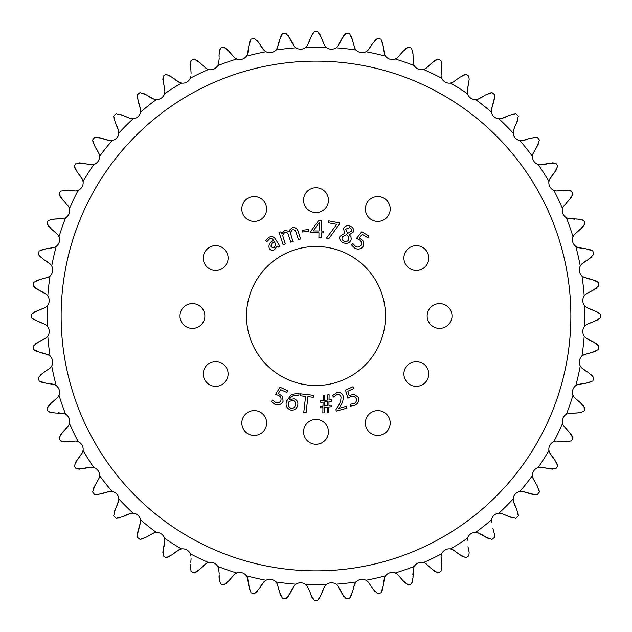 <?xml version="1.0" encoding="UTF-8"?>
<svg xmlns="http://www.w3.org/2000/svg" width="632" height="632" viewBox="0 0 632 632"><rect width="100%" height="100%" fill="white"/><g stroke="black" fill="none" stroke-linecap="round" stroke-linejoin="round"><path stroke-width="0.47" stroke-dasharray="3.16 2.37" d="M180.009 316A12.419 12.419 0 0 0 192.428 328.419A12.419 12.419 0 0 0 204.847 316A12.419 12.419 0 0 0 192.428 303.581A12.419 12.419 0 0 0 180.009 316M241.795 423.013A12.419 12.419 0 0 0 254.214 435.432A12.419 12.419 0 0 0 266.633 423.013A12.419 12.419 0 0 0 254.214 410.595A12.419 12.419 0 0 0 241.795 423.013M365.367 423.013A12.419 12.419 0 0 0 377.786 435.432A12.419 12.419 0 0 0 390.205 423.013A12.419 12.419 0 0 0 377.786 410.595A12.419 12.419 0 0 0 365.367 423.013M427.153 316A12.419 12.419 0 0 0 439.572 328.419A12.419 12.419 0 0 0 451.991 316A12.419 12.419 0 0 0 439.572 303.581A12.419 12.419 0 0 0 427.153 316M365.367 208.987A12.419 12.419 0 0 0 377.786 221.405A12.419 12.419 0 0 0 390.205 208.987A12.419 12.419 0 0 0 377.786 196.568A12.419 12.419 0 0 0 365.367 208.987M241.795 208.987A12.419 12.419 0 0 0 254.214 221.405A12.419 12.419 0 0 0 266.633 208.987A12.419 12.419 0 0 0 254.214 196.568A12.419 12.419 0 0 0 241.795 208.987M303.581 200.154A12.419 12.419 0 0 0 316 212.573A12.419 12.419 0 0 0 328.419 200.154A12.419 12.419 0 0 0 316 187.736A12.419 12.419 0 0 0 303.581 200.154M203.259 258.077A12.419 12.419 0 0 0 215.678 270.496A12.419 12.419 0 0 0 228.097 258.077A12.419 12.419 0 0 0 215.678 245.658A12.419 12.419 0 0 0 203.259 258.077M203.259 373.923A12.419 12.419 0 0 0 215.678 386.342A12.419 12.419 0 0 0 228.097 373.923A12.419 12.419 0 0 0 215.678 361.504A12.419 12.419 0 0 0 203.259 373.923M303.581 431.846A12.419 12.419 0 0 0 316 444.264A12.419 12.419 0 0 0 328.419 431.846A12.419 12.419 0 0 0 316 419.427A12.419 12.419 0 0 0 303.581 431.846M403.903 373.923A12.419 12.419 0 0 0 416.322 386.342A12.419 12.419 0 0 0 428.741 373.923A12.419 12.419 0 0 0 416.322 361.504A12.419 12.419 0 0 0 403.903 373.923M403.903 258.077A12.419 12.419 0 0 0 416.322 270.496A12.419 12.419 0 0 0 428.741 258.077A12.419 12.419 0 0 0 416.322 245.658A12.419 12.419 0 0 0 403.903 258.077M385.504 316A69.504 69.504 0 0 1 316 385.504A69.504 69.504 0 0 1 246.496 316A69.504 69.504 0 0 1 316 246.496A69.504 69.504 0 0 1 385.504 316M570.862 316A254.862 254.862 0 0 0 316 61.138A254.862 254.862 0 0 0 61.138 316A254.862 254.862 0 0 1 316 61.138A254.862 254.862 0 0 1 570.862 316A254.862 254.862 0 0 1 316 570.862A254.862 254.862 0 0 1 61.138 316A254.862 254.862 0 0 1 316 61.138A254.862 254.862 0 0 1 570.862 316A254.862 254.862 0 0 1 316 570.862A254.862 254.862 0 0 1 61.138 316A254.862 254.862 0 0 0 316 570.862A254.862 254.862 0 0 0 570.862 316M118.666 130.698L118.824 133.083A268.956 268.956 0 0 1 133.083 118.824A8.255 8.255 0 0 0 140.549 112.156A268.956 268.956 0 0 1 156.309 99.587A8.255 8.255 0 0 0 164.47 93.797A268.956 268.956 0 0 1 181.542 83.069A8.255 8.255 0 0 0 190.303 78.226A268.956 268.956 0 0 1 208.473 69.481A8.255 8.255 0 0 0 217.716 65.649A268.956 268.956 0 0 1 236.747 58.989A8.255 8.255 0 0 0 246.369 56.216A268.956 268.956 0 0 1 266.025 51.729A8.255 8.255 0 0 0 275.892 50.054A268.956 268.956 0 0 1 295.926 47.795A8.255 8.255 0 0 0 305.92 47.234A268.956 268.956 0 0 1 326.08 47.234A8.255 8.255 0 0 0 336.074 47.795A268.956 268.956 0 0 1 356.108 50.054A8.255 8.255 0 0 0 365.975 51.729A268.956 268.956 0 0 1 385.631 56.216A8.255 8.255 0 0 0 395.253 58.989A268.956 268.956 0 0 1 414.284 65.649A8.255 8.255 0 0 0 423.527 69.481A268.956 268.956 0 0 1 441.697 78.226A8.255 8.255 0 0 0 450.458 83.069A268.956 268.956 0 0 1 467.53 93.797A8.255 8.255 0 0 0 475.691 99.587A268.956 268.956 0 0 1 491.451 112.156A8.255 8.255 0 0 0 498.917 118.824A268.956 268.956 0 0 1 513.176 133.083A8.255 8.255 0 0 0 519.844 140.549A268.956 268.956 0 0 1 532.413 156.309A8.255 8.255 0 0 0 538.203 164.47A268.956 268.956 0 0 1 548.932 181.542A8.255 8.255 0 0 0 553.774 190.303A268.956 268.956 0 0 1 562.519 208.473A8.255 8.255 0 0 0 566.351 217.716A268.956 268.956 0 0 1 573.011 236.747A8.255 8.255 0 0 0 575.784 246.369A268.956 268.956 0 0 1 580.271 266.025A8.255 8.255 0 0 0 581.946 275.892A268.956 268.956 0 0 1 584.205 295.926A8.255 8.255 0 0 0 584.766 305.92A268.956 268.956 0 0 1 584.766 326.08A8.255 8.255 0 0 0 584.205 336.074A268.956 268.956 0 0 1 581.946 356.108A8.255 8.255 0 0 0 580.271 365.975A268.956 268.956 0 0 1 575.784 385.631A8.255 8.255 0 0 0 573.011 395.253A268.956 268.956 0 0 1 566.351 414.284A8.255 8.255 0 0 0 562.519 423.527A268.956 268.956 0 0 1 553.774 441.697A8.255 8.255 0 0 0 548.932 450.458A268.956 268.956 0 0 1 538.203 467.53A8.255 8.255 0 0 0 532.413 475.691A268.956 268.956 0 0 1 519.844 491.451A8.255 8.255 0 0 0 513.176 498.917A268.956 268.956 0 0 1 498.917 513.176A8.255 8.255 0 0 0 491.451 519.844A268.956 268.956 0 0 1 475.691 532.413A8.255 8.255 0 0 0 467.53 538.203A268.956 268.956 0 0 1 450.458 548.932A8.255 8.255 0 0 0 441.697 553.774A268.956 268.956 0 0 1 423.527 562.519A8.255 8.255 0 0 0 414.284 566.351A268.956 268.956 0 0 1 395.253 573.011A8.255 8.255 0 0 0 385.631 575.784A268.956 268.956 0 0 1 365.975 580.271A8.255 8.255 0 0 0 356.108 581.946A268.956 268.956 0 0 1 336.074 584.205A8.255 8.255 0 0 0 326.08 584.766A268.956 268.956 0 0 1 305.92 584.766A8.255 8.255 0 0 0 295.926 584.205A268.956 268.956 0 0 1 275.892 581.946A8.255 8.255 0 0 0 266.025 580.271A268.956 268.956 0 0 1 246.369 575.784A8.255 8.255 0 0 0 236.747 573.011A268.956 268.956 0 0 1 217.716 566.351A8.255 8.255 0 0 0 208.473 562.519A268.956 268.956 0 0 1 190.303 553.774A8.255 8.255 0 0 0 181.542 548.932A268.956 268.956 0 0 1 164.47 538.203A8.255 8.255 0 0 0 156.309 532.413A268.956 268.956 0 0 1 140.549 519.844A8.255 8.255 0 0 0 133.083 513.176A268.956 268.956 0 0 1 118.824 498.917A8.255 8.255 0 0 0 112.156 491.451A268.956 268.956 0 0 1 99.587 475.691A8.255 8.255 0 0 0 93.797 467.53A268.956 268.956 0 0 1 83.069 450.458A8.255 8.255 0 0 0 78.226 441.697A268.956 268.956 0 0 1 69.481 423.527A8.255 8.255 0 0 0 65.649 414.284A268.956 268.956 0 0 1 58.989 395.253A8.255 8.255 0 0 0 56.216 385.631A268.956 268.956 0 0 1 51.729 365.975A8.255 8.255 0 0 0 50.054 356.108A268.956 268.956 0 0 1 47.795 336.074A8.255 8.255 0 0 0 47.234 326.08A268.956 268.956 0 0 1 47.234 305.92A8.255 8.255 0 0 0 47.795 295.926A268.956 268.956 0 0 1 50.054 275.892A8.255 8.255 0 0 0 51.729 266.025A268.956 268.956 0 0 1 56.216 246.369L54.115 247.499M109.77 491.348L110.252 491.309M118.824 498.917L118.848 499.564M91.435 467.151L91.916 467.174M54.115 384.501L54.557 384.675M56.216 246.369A8.255 8.255 0 0 0 58.989 236.747A268.956 268.956 0 0 1 65.649 217.716L63.429 218.609M65.649 217.716A8.255 8.255 0 0 0 69.481 208.473A268.956 268.956 0 0 1 78.226 190.303L75.927 190.943M78.226 190.303A8.255 8.255 0 0 0 83.069 181.542A268.956 268.956 0 0 1 93.797 164.47L91.435 164.849M93.797 164.47A8.255 8.255 0 0 0 99.587 156.309A268.956 268.956 0 0 1 112.156 140.549A8.255 8.255 0 0 0 118.824 133.083M140.652 109.77L140.699 110.592M190.256 63.887L191.101 73.296M412.98 54.834L413.004 54.068M517.9 119.772L518.311 116.114A284.4 284.4 0 0 0 515.886 113.689M512.433 517.956L515.886 518.311A284.4 284.4 0 0 0 518.311 515.886L518.319 515.467M412.641 580.982L412.838 574.78M600.392 314.286A284.4 284.4 0 0 1 600.4 316A284.4 284.4 0 0 1 600.392 317.714L597.698 319.903M31.608 317.714A284.4 284.4 0 0 1 31.6 316A284.4 284.4 0 0 1 31.608 314.286L34.302 312.097M285.862 598.796A284.4 284.4 0 0 1 282.449 598.417L280.576 595.494M254.388 593.646A284.4 284.4 0 0 1 251.046 592.879L249.506 589.767M223.689 585.003A284.4 284.4 0 0 1 220.45 583.865L219.272 580.603M194.15 572.979A284.4 284.4 0 0 1 191.061 571.486L190.256 568.113M166.145 557.716A284.4 284.4 0 0 1 163.238 555.891L162.819 552.447M140.028 539.42A284.4 284.4 0 0 1 137.341 537.279L137.31 533.811M116.114 518.311A284.4 284.4 0 0 1 113.689 515.886L114.044 512.433M94.721 494.659A284.4 284.4 0 0 1 92.58 491.973L93.323 488.583M76.109 468.762A284.4 284.4 0 0 1 74.284 465.855L75.398 462.569M60.514 440.938A284.4 284.4 0 0 1 59.021 437.85L60.498 434.705M48.135 411.551A284.4 284.4 0 0 1 46.997 408.312L48.814 405.357M39.121 380.954A284.4 284.4 0 0 1 38.355 377.612L40.495 374.879M33.583 349.551A284.4 284.4 0 0 1 33.204 346.139L35.629 343.658M33.204 285.862A284.4 284.4 0 0 1 33.583 282.449L36.506 280.576M38.355 254.388A284.4 284.4 0 0 1 39.121 251.046L42.233 249.506M46.997 223.689A284.4 284.4 0 0 1 48.135 220.45L51.397 219.272M59.021 194.15A284.4 284.4 0 0 1 60.514 191.061L63.887 190.256M74.284 166.145A284.4 284.4 0 0 1 76.109 163.238L79.553 162.819M92.58 140.028A284.4 284.4 0 0 1 94.721 137.341L98.189 137.31M113.689 116.114A284.4 284.4 0 0 1 116.114 113.689L119.567 114.044M137.341 94.721A284.4 284.4 0 0 1 140.028 92.58L143.417 93.323M163.238 76.109A284.4 284.4 0 0 1 166.145 74.284L169.431 75.398M191.061 60.514A284.4 284.4 0 0 1 194.15 59.021L197.295 60.498M220.45 48.135A284.4 284.4 0 0 1 223.689 46.997L226.643 48.814M251.046 39.121A284.4 284.4 0 0 1 254.388 38.355L257.121 40.495M282.449 33.583A284.4 284.4 0 0 1 285.862 33.204L288.342 35.629M314.286 31.608A284.4 284.4 0 0 1 317.714 31.608L319.903 34.302M346.139 33.204A284.4 284.4 0 0 1 349.551 33.583L351.424 36.506M377.612 38.355A284.4 284.4 0 0 1 380.954 39.121L382.494 42.233M408.312 46.997A284.4 284.4 0 0 1 411.551 48.135L412.641 51.018M437.85 59.021A284.4 284.4 0 0 1 440.938 60.514L441.808 65.143M465.855 74.284A284.4 284.4 0 0 1 468.762 76.109L469.181 79.371M491.973 92.58A284.4 284.4 0 0 1 494.659 94.721L494.793 96.57M537.279 137.341A284.4 284.4 0 0 1 539.42 140.028L538.677 143.417M555.891 163.238A284.4 284.4 0 0 1 557.716 166.145L556.602 169.431M571.486 191.061A284.4 284.4 0 0 1 572.979 194.15L571.502 197.295M583.865 220.45A284.4 284.4 0 0 1 585.003 223.689L583.186 226.643M592.879 251.046A284.4 284.4 0 0 1 593.646 254.388L591.505 257.121M598.417 282.449A284.4 284.4 0 0 1 598.796 285.862L596.371 288.342M598.796 346.139A284.4 284.4 0 0 1 598.417 349.551L595.494 351.424M593.646 377.612A284.4 284.4 0 0 1 592.879 380.954L589.767 382.494M585.003 408.312A284.4 284.4 0 0 1 583.865 411.551L580.603 412.728M572.979 437.85A284.4 284.4 0 0 1 571.486 440.938L568.113 441.744M557.716 465.855A284.4 284.4 0 0 1 555.891 468.762L552.447 469.181M539.42 491.973A284.4 284.4 0 0 1 537.279 494.659L533.811 494.69M494.659 537.279A284.4 284.4 0 0 1 491.973 539.42L488.583 538.677M468.762 555.891A284.4 284.4 0 0 1 465.855 557.716L462.569 556.602M440.938 571.486A284.4 284.4 0 0 1 437.85 572.979L434.705 571.502M411.551 583.865A284.4 284.4 0 0 1 408.312 585.003L405.357 583.186M380.954 592.879A284.4 284.4 0 0 1 377.612 593.646L374.879 591.505M349.551 598.417A284.4 284.4 0 0 1 346.139 598.796L343.658 596.371M288.342 596.371L290.973 591.173M257.121 591.505L260.313 586.638M226.643 583.186L230.364 578.707M197.295 571.502L201.49 567.465M191.101 558.704L190.793 562.314M206.277 563.46L206.688 563.223M169.431 556.602L174.053 553.063M164.004 546.743L163.333 549.042M143.417 538.677L146.458 537.066M139.119 528.281L138.203 530.477M153.963 532.839L154.421 532.697M119.567 517.956L124.86 515.53M116.47 507.141L115.3 509.226M98.189 494.69L103.719 492.881M79.553 469.181L85.257 467.996M78.407 458.54L77.341 459.717M82.571 452.307L82.381 452.741M63.887 441.744L69.686 441.207M68.777 425.312L68.54 425.723M51.397 412.728L57.22 412.838M53.293 401.636L51.342 403.011M42.233 382.494L48 383.261M36.506 351.424L42.154 352.83M34.294 319.903L38.986 321.72M35.629 288.342L40.827 290.973M40.495 257.121L45.362 260.313M48.814 226.643L53.293 230.364M60.498 197.295L62.75 199.902M69.686 190.793L67.332 190.382M75.398 169.431L78.937 174.053M93.323 143.417L96.317 148.401M103.719 139.119L101.523 138.203M110.252 140.691L109.77 140.652M114.044 119.567L116.47 124.86M137.31 98.189L139.119 103.719M148.401 96.317L146.458 94.934M162.819 79.553L164.004 85.257M219.272 51.397L219.162 57.22M249.506 42.233L248.739 48M260.313 45.362L259.167 43.26M247.499 54.115L247.325 54.557M280.576 36.506L279.565 39.8M290.973 40.827L290.064 38.615M279.431 40.582L279.17 42.154M312.097 34.294L310.067 39.753M343.658 35.629L341.027 40.827M374.879 40.495L372.066 44.659M385.631 56.216L384.501 54.115M405.357 48.814L401.636 53.293M414.284 65.649L413.391 63.429M434.705 60.498L430.511 64.535M441.697 78.226L441.057 75.927M462.569 75.398L459.717 77.341M467.53 93.797L467.151 91.435M488.583 93.323L483.599 96.317M512.433 114.044L507.141 116.47M515.53 124.86L516.699 122.774M501.302 118.666L500.828 118.753M533.811 137.31L528.281 139.119M532.413 156.309L532.839 153.963M552.447 162.819L546.743 164.004M553.063 174.053L554.659 172.283M548.932 181.542L549.619 179.259M568.113 190.256L562.314 190.793M562.519 208.473L563.46 206.277M580.603 219.272L577.166 219.02M573.011 236.747L574.188 234.67M576.368 219.067L574.78 219.162M589.767 249.506L584 248.739M586.638 260.313L588.74 259.167M595.494 280.576L589.846 279.17M586.559 307.492L586.164 307.215M597.706 312.097L592.247 310.067M596.371 343.658L591.173 341.027M583.486 354.979L583.905 354.75M591.505 374.879L586.638 371.687M577.443 384.675L577.885 384.501M583.186 405.357L578.707 401.636M571.502 434.705L567.465 430.511M556.602 462.569L553.063 457.947M549.619 452.741L549.429 452.307M538.677 488.583L537.066 485.542M528.281 492.881L530.477 493.797M516.304 508.531L515.53 507.141M517.9 512.228L516.699 509.226M475.691 532.413L478.037 532.839M494.793 535.43L492.881 528.281M450.458 548.932L452.741 549.619M469.181 552.629L467.996 546.743M423.527 562.519L425.723 563.46M441.808 566.857L441.207 562.314M401.636 578.707L403.011 580.658M395.253 573.011L397.331 574.188M382.494 589.767L383.261 584M351.424 595.494L352.83 589.846M341.027 591.173L341.936 593.385M317.714 600.392A284.4 284.4 0 0 1 314.286 600.392L312.097 597.698M319.903 597.706L321.933 592.247M367.895 237.719L368.914 236.02L361.788 231.754L356.543 238.327L358.7 239.402C361.259 240.768 362.033 242.728 361.006 245.271C359.537 247.183 357.712 247.562 355.547 246.385L352.861 243.652L351.439 244.892L354.599 248.028C358.004 249.869 360.872 249.277 363.187 246.259L363.345 241.155L359.347 237.798L362.215 234.314L367.895 237.719M336.295 411.092L346.976 408.146L346.462 406.273L338.942 408.343L339.929 406.684C342.386 403.485 343.484 399.961 343.216 396.114C342.094 393.065 339.945 391.919 336.753 392.662L332.487 395.664L333.649 397.062L336.809 394.668C338.95 394.147 340.356 394.929 341.027 397.022C340.98 400.838 339.7 404.33 337.212 407.49L335.908 409.702L336.295 411.092M353.896 388.522L353.083 386.721L345.514 390.134L347.916 398.192L350.033 397.03C352.609 395.711 354.655 396.193 356.164 398.484C356.898 400.783 356.164 402.489 353.967 403.603L350.191 404.259L350.389 406.123L354.773 405.325C358.226 403.572 359.371 400.886 358.218 397.259L354.125 394.218L349.085 395.585L347.861 391.248L353.896 388.522M322.834 412.933L324.429 412.751L324.524 407.474L327.281 407.158L327.186 412.435L328.782 412.254L328.877 406.976L331.397 406.692L331.215 405.12L328.94 405.381L328.98 401.486L331.389 401.209L331.215 399.645L329.035 399.89L329.122 394.747L327.558 394.929L327.447 400.072L324.69 400.388L324.769 395.245L323.236 395.419L323.118 400.562L320.598 400.854L320.78 402.418L323.063 402.157L322.992 406.06L320.582 406.337L320.756 407.901L322.936 407.656L322.834 412.933M327.344 405.562L324.587 405.878L324.651 401.976L327.408 401.66L327.344 405.562M305.596 396.398L303.779 412.317L306.117 412.585L307.926 396.667L313.393 397.291L313.614 395.324L300.382 393.815L300.153 395.782L305.596 396.398M286.786 392.448L287.6 390.647L280.031 387.234L275.576 394.36L277.843 395.182C280.545 396.24 281.532 398.097 280.813 400.743C279.573 402.813 277.803 403.398 275.512 402.481L272.526 400.08L271.262 401.462L274.762 404.219C278.357 405.649 281.129 404.741 283.089 401.478L282.662 396.39L278.301 393.515L280.75 389.723L286.786 392.448M298.628 395.632L299.141 393.776L297.451 393.452L291.423 394.447L286.509 401.209C285.324 405.389 286.644 408.304 290.467 409.971C294.07 410.563 296.463 409.109 297.648 405.602C298.438 402.276 297.253 400.009 294.093 398.808L289.448 399.606C290.957 396.477 293.438 395.032 296.898 395.261L298.628 395.632M290.949 408.217C288.555 407.063 287.765 405.128 288.587 402.418L289.124 401.486L292.932 400.317C295.144 401.162 295.934 402.758 295.326 405.104C294.71 407.435 293.248 408.477 290.949 408.217L290.949 408.217M280.181 235.736L283.112 244.695L285.293 243.984L282.686 235.428L284.724 232.292C286.62 232.023 287.844 232.868 288.389 234.828L290.799 242.182L292.979 241.471L290.309 232.71L292.284 229.819C294.354 229.566 295.658 230.53 296.187 232.726L298.462 239.678L300.642 238.967L298.28 231.731C297.411 228.658 295.492 227.323 292.505 227.725L290.072 229.479L289.219 231.517L284.89 230.206L281.769 233.729L280.948 231.81L278.996 232.45L280.181 235.736M278.064 247.254L279.905 246.164L275.686 239.449C273.98 236.566 271.673 235.886 268.758 237.403L265.693 240.555L266.941 241.606L269.351 239.07C271.033 238.153 272.384 238.509 273.395 240.152L273.538 240.381C269.722 242.127 268.308 244.821 269.287 248.471C270.693 250.383 272.463 250.778 274.58 249.656L277.006 245.99L278.064 247.254M274.407 241.756L275.813 244.394L274.225 247.847L271.175 247.049C270.693 244.592 271.768 242.83 274.407 241.756M308.685 229.487L302.143 230.293L302.357 232.015L308.898 231.209L308.685 229.487M318.907 237.553L321.127 237.593L321.198 232.86L323.623 232.9L323.655 231.059L321.23 231.02L321.396 220.236L318.86 220.197L310.944 231.154L310.92 232.702L318.986 232.829L318.907 237.553M319.01 230.988L313.322 230.901L319.223 222.472L319.01 230.988M339.526 222.922L328.774 220.876L328.411 222.788L336.745 224.376L326.468 238.098L328.853 238.556L339.234 224.447L339.526 222.922M343.634 242.862L343.634 242.862C346.873 244.015 349.314 243.138 350.934 240.231C351.542 238.09 350.981 236.281 349.251 234.796L353.383 231.936C353.991 229.147 352.925 227.22 350.175 226.153C347.205 225.103 344.985 225.908 343.516 228.579L344.709 233.279L339.85 236.407C339.25 239.544 340.514 241.693 343.634 242.862M344.282 241.282C342.307 240.429 341.62 238.991 342.212 236.96L346.391 234.717C348.351 235.886 349.101 237.513 348.627 239.607C347.695 241.408 346.241 241.969 344.282 241.282L344.282 241.282M349.457 227.678C351.131 228.397 351.716 229.621 351.202 231.367L347.616 233.382L345.649 229.211L349.457 227.678"/><path stroke-width="0.95" d="M180.009 316A12.419 12.419 0 0 0 192.428 328.419A12.419 12.419 0 0 0 204.847 316A12.419 12.419 0 0 0 192.428 303.581A12.419 12.419 0 0 0 180.009 316M241.795 423.013A12.419 12.419 0 0 0 254.214 435.432A12.419 12.419 0 0 0 266.633 423.013A12.419 12.419 0 0 0 254.214 410.595A12.419 12.419 0 0 0 241.795 423.013M365.367 423.013A12.419 12.419 0 0 0 377.786 435.432A12.419 12.419 0 0 0 390.205 423.013A12.419 12.419 0 0 0 377.786 410.595A12.419 12.419 0 0 0 365.367 423.013M427.153 316A12.419 12.419 0 0 0 439.572 328.419A12.419 12.419 0 0 0 451.991 316A12.419 12.419 0 0 0 439.572 303.581A12.419 12.419 0 0 0 427.153 316M365.367 208.987A12.419 12.419 0 0 0 377.786 221.405A12.419 12.419 0 0 0 390.205 208.987A12.419 12.419 0 0 0 377.786 196.568A12.419 12.419 0 0 0 365.367 208.987M241.795 208.987A12.419 12.419 0 0 0 254.214 221.405A12.419 12.419 0 0 0 266.633 208.987A12.419 12.419 0 0 0 254.214 196.568A12.419 12.419 0 0 0 241.795 208.987M303.581 200.154A12.419 12.419 0 0 0 316 212.573A12.419 12.419 0 0 0 328.419 200.154A12.419 12.419 0 0 0 316 187.736A12.419 12.419 0 0 0 303.581 200.154M203.259 258.077A12.419 12.419 0 0 0 215.678 270.496A12.419 12.419 0 0 0 228.097 258.077A12.419 12.419 0 0 0 215.678 245.658A12.419 12.419 0 0 0 203.259 258.077M203.259 373.923A12.419 12.419 0 0 0 215.678 386.342A12.419 12.419 0 0 0 228.097 373.923A12.419 12.419 0 0 0 215.678 361.504A12.419 12.419 0 0 0 203.259 373.923M303.581 431.846A12.419 12.419 0 0 0 316 444.264A12.419 12.419 0 0 0 328.419 431.846A12.419 12.419 0 0 0 316 419.427A12.419 12.419 0 0 0 303.581 431.846M403.903 373.923A12.419 12.419 0 0 0 416.322 386.342A12.419 12.419 0 0 0 428.741 373.923A12.419 12.419 0 0 0 416.322 361.504A12.419 12.419 0 0 0 403.903 373.923M403.903 258.077A12.419 12.419 0 0 0 416.322 270.496A12.419 12.419 0 0 0 428.741 258.077A12.419 12.419 0 0 0 416.322 245.658A12.419 12.419 0 0 0 403.903 258.077M385.504 316A69.504 69.504 0 0 1 316 385.504A69.504 69.504 0 0 1 246.496 316A69.504 69.504 0 0 1 316 246.496A69.504 69.504 0 0 1 385.504 316M570.862 316A254.862 254.862 0 0 0 316 61.138A254.862 254.862 0 0 0 61.138 316A254.862 254.862 0 0 0 316 570.862A254.862 254.862 0 0 0 570.862 316M219.193 573.524L218.609 568.571L219.193 573.524M191.101 558.704L190.793 562.314M174.053 553.063L179.259 549.619L181.542 548.932L179.259 549.619L172.283 554.659L166.145 557.716A284.4 284.4 0 0 1 163.238 555.891L163.333 549.042L164.849 540.826L164.47 538.203L164.849 540.565M124.86 515.53L130.698 513.334L133.083 513.176L130.698 513.334L122.774 516.699L116.114 518.311A284.4 284.4 0 0 1 113.689 515.886L115.3 509.226L118.666 501.302L118.824 498.917A8.255 8.255 0 0 0 112.156 491.451L109.77 491.348L112.156 491.451A268.956 268.956 0 0 1 99.587 475.691L99.161 478.037L99.587 475.691A8.255 8.255 0 0 0 93.797 467.53L91.435 467.151L93.797 467.53A268.956 268.956 0 0 1 83.069 450.458L82.381 452.741L83.069 450.458A8.255 8.255 0 0 0 78.226 441.697L75.927 441.057L78.226 441.697A268.956 268.956 0 0 1 69.481 423.527L68.54 425.723L69.481 423.527A8.255 8.255 0 0 0 65.649 414.284L63.429 413.391L65.649 414.284A268.956 268.956 0 0 1 58.989 395.253L57.812 397.331L58.989 395.253A8.255 8.255 0 0 0 56.216 385.631L54.115 384.501L56.216 385.631A268.956 268.956 0 0 1 51.729 365.975L50.331 367.911L51.729 365.975A8.255 8.255 0 0 0 50.054 356.108L48.095 354.75L50.054 356.108A268.956 268.956 0 0 1 47.795 336.074L46.183 337.836L47.795 336.074A8.255 8.255 0 0 0 47.234 326.08L45.441 324.508L47.234 326.08A268.956 268.956 0 0 1 47.234 305.92L45.441 307.492L47.234 305.92A8.255 8.255 0 0 0 47.795 295.926L46.183 294.164L47.795 295.926A268.956 268.956 0 0 1 50.054 275.892L48.095 277.25L50.054 275.892A8.255 8.255 0 0 0 51.729 266.025L50.331 264.089L51.729 266.025A268.956 268.956 0 0 1 56.216 246.369A8.255 8.255 0 0 0 58.989 236.747L57.812 234.67L58.989 236.747A268.956 268.956 0 0 1 65.649 217.716A8.255 8.255 0 0 0 69.481 208.473L68.54 206.277L69.481 208.473A268.956 268.956 0 0 1 78.226 190.303A8.255 8.255 0 0 0 83.069 181.542L82.381 179.259L83.069 181.542A268.956 268.956 0 0 1 93.797 164.47A8.255 8.255 0 0 0 99.587 156.309L99.161 153.963L99.587 156.309A268.956 268.956 0 0 1 112.156 140.549L109.77 140.652L112.156 140.549A8.255 8.255 0 0 0 118.824 133.083L118.666 130.698L115.3 122.774L113.689 116.114A284.4 284.4 0 0 1 116.114 113.689L122.774 115.3L130.698 118.666L133.083 118.824L130.698 118.666L119.567 114.044M118.848 132.436L118.824 133.083A268.956 268.956 0 0 1 133.083 118.824A8.255 8.255 0 0 0 140.549 112.156L140.652 109.77L140.549 112.156A268.956 268.956 0 0 1 156.309 99.587A8.255 8.255 0 0 0 164.47 93.797L164.849 91.435L164.47 93.797A268.956 268.956 0 0 1 181.542 83.069A8.255 8.255 0 0 0 190.303 78.226L190.943 75.927L190.303 78.226A268.956 268.956 0 0 1 208.473 69.481A8.255 8.255 0 0 0 217.716 65.649L218.609 63.429L217.716 65.649A268.956 268.956 0 0 1 236.747 58.989A8.255 8.255 0 0 0 246.369 56.216L247.499 54.115L246.369 56.216A268.956 268.956 0 0 1 266.025 51.729A8.255 8.255 0 0 0 275.892 50.054L277.25 48.095L275.892 50.054A268.956 268.956 0 0 1 295.926 47.795A8.255 8.255 0 0 0 305.92 47.234L307.492 45.441L305.92 47.234A268.956 268.956 0 0 1 326.08 47.234A8.255 8.255 0 0 0 336.074 47.795L337.836 46.183L336.074 47.795A268.956 268.956 0 0 1 356.108 50.054A8.255 8.255 0 0 0 365.975 51.729L367.911 50.331L365.975 51.729A268.956 268.956 0 0 1 385.631 56.216A8.255 8.255 0 0 0 395.253 58.989L397.331 57.812L395.253 58.989A268.956 268.956 0 0 1 414.284 65.649A8.255 8.255 0 0 0 423.527 69.481L425.723 68.54L423.527 69.481A268.956 268.956 0 0 1 441.697 78.226A8.255 8.255 0 0 0 450.458 83.069L452.741 82.381L450.458 83.069A268.956 268.956 0 0 1 467.53 93.797A8.255 8.255 0 0 0 475.691 99.587L478.037 99.161L475.691 99.587A268.956 268.956 0 0 1 491.451 112.156A8.255 8.255 0 0 0 498.917 118.824L501.302 118.666L498.917 118.824A268.956 268.956 0 0 1 513.176 133.083A8.255 8.255 0 0 0 519.844 140.549L522.23 140.652L519.844 140.549A268.956 268.956 0 0 1 532.413 156.309A8.255 8.255 0 0 0 538.203 164.47L540.565 164.849L538.203 164.47A268.956 268.956 0 0 1 548.932 181.542A8.255 8.255 0 0 0 553.774 190.303L556.073 190.943L553.774 190.303A268.956 268.956 0 0 1 562.519 208.473A8.255 8.255 0 0 0 566.351 217.716L568.571 218.609L566.351 217.716A268.956 268.956 0 0 1 573.011 236.747A8.255 8.255 0 0 0 575.784 246.369L577.885 247.499L575.784 246.369A268.956 268.956 0 0 1 580.271 266.025A8.255 8.255 0 0 0 581.946 275.892L583.905 277.25L581.946 275.892A268.956 268.956 0 0 1 584.205 295.926A8.255 8.255 0 0 0 584.766 305.92L586.559 307.492L584.766 305.92A268.956 268.956 0 0 1 584.766 326.08A8.255 8.255 0 0 0 584.205 336.074L585.817 337.836L584.205 336.074A268.956 268.956 0 0 1 581.946 356.108A8.255 8.255 0 0 0 580.271 365.975L581.669 367.911L580.271 365.975A268.956 268.956 0 0 1 575.784 385.631A8.255 8.255 0 0 0 573.011 395.253L574.188 397.331L573.011 395.253A268.956 268.956 0 0 1 566.351 414.284A8.255 8.255 0 0 0 562.519 423.527L563.46 425.723L562.519 423.527A268.956 268.956 0 0 1 553.774 441.697A8.255 8.255 0 0 0 548.932 450.458L549.619 452.741L548.932 450.458A268.956 268.956 0 0 1 538.203 467.53A8.255 8.255 0 0 0 532.413 475.691L532.839 478.037L532.413 475.691A268.956 268.956 0 0 1 519.844 491.451A8.255 8.255 0 0 0 513.176 498.917L513.334 501.302L513.176 498.917A268.956 268.956 0 0 1 498.917 513.176A8.255 8.255 0 0 0 491.451 519.844L491.348 522.23L491.451 519.844A268.956 268.956 0 0 1 475.691 532.413A8.255 8.255 0 0 0 467.53 538.203L467.151 540.565L467.53 538.203A268.956 268.956 0 0 1 450.458 548.932A8.255 8.255 0 0 0 441.697 553.774L441.057 556.073L441.697 553.774A268.956 268.956 0 0 1 423.527 562.519A8.255 8.255 0 0 0 414.284 566.351L413.391 568.571L414.284 566.351A268.956 268.956 0 0 1 395.253 573.011A8.255 8.255 0 0 0 385.631 575.784L384.501 577.885L385.631 575.784A268.956 268.956 0 0 1 365.975 580.271A8.255 8.255 0 0 0 356.108 581.946L354.75 583.905L356.108 581.946A268.956 268.956 0 0 1 336.074 584.205A8.255 8.255 0 0 0 326.08 584.766A268.956 268.956 0 0 1 305.92 584.766A8.255 8.255 0 0 0 295.926 584.205L294.164 585.817L295.926 584.205A268.956 268.956 0 0 1 275.892 581.946A8.255 8.255 0 0 0 266.025 580.271L264.089 581.669L266.025 580.271A268.956 268.956 0 0 1 246.369 575.784A8.255 8.255 0 0 0 236.747 573.011L234.67 574.188L236.747 573.011A268.956 268.956 0 0 1 217.716 566.351A8.255 8.255 0 0 0 208.473 562.519L206.277 563.46L208.473 562.519A268.956 268.956 0 0 1 190.303 553.774A8.255 8.255 0 0 0 181.542 548.932A268.956 268.956 0 0 1 164.47 538.203A8.255 8.255 0 0 0 156.309 532.413L153.963 532.839L156.309 532.413A268.956 268.956 0 0 1 140.549 519.844L140.699 521.408L140.549 519.844A8.255 8.255 0 0 0 133.083 513.176A268.956 268.956 0 0 1 118.824 498.917M164.849 91.174L164.004 85.257L164.849 91.174M191.101 73.296L190.904 70.405M219.193 58.476L218.609 63.429L219.193 58.476M401.636 53.293L397.331 57.812L403.011 51.342L408.312 46.997A284.4 284.4 0 0 1 411.551 48.135L413.004 54.068L413.391 63.429L414.284 65.649M441.057 75.927L441.808 65.143L441.057 75.927L441.697 78.226M467.174 91.916L469.181 79.371L467.151 91.435L467.53 93.797M493.797 101.523L494.793 96.57L491.348 109.77L491.451 112.156L491.348 109.77L493.797 101.523M507.141 116.47L501.302 118.666L509.226 115.3L515.886 113.689A284.4 284.4 0 0 1 518.311 116.114L516.699 122.774L517.9 119.772M515.53 507.141L513.334 501.302L516.699 509.226L518.311 515.886A284.4 284.4 0 0 1 515.886 518.311L509.226 516.699L501.302 513.334L498.917 513.176L501.302 513.334L512.433 517.956M494.659 537.279L494.793 535.43L494.659 537.279A284.4 284.4 0 0 1 491.973 539.42L485.542 537.066L478.037 532.839L475.691 532.413M468.762 555.891L469.181 552.629L468.762 555.891A284.4 284.4 0 0 1 465.855 557.716L459.717 554.659L452.741 549.619L450.458 548.932M440.938 571.486L441.808 566.857L440.938 571.486A284.4 284.4 0 0 1 437.85 572.979L432.098 569.25L425.723 563.46L423.527 562.519M412.838 574.78L413.391 568.571L413.004 577.932L411.551 583.865L412.641 580.982M592.247 310.067L586.559 307.492L594.546 310.715L600.392 314.286A284.4 284.4 0 0 1 600.392 317.714L594.546 321.285L586.559 324.508L584.766 326.08L586.559 324.508L597.698 319.903M38.986 321.72L45.441 324.508L37.454 321.285L31.608 317.714A284.4 284.4 0 0 1 31.6 316A284.4 284.4 0 0 1 31.608 314.286L37.454 310.715L45.441 307.492L34.302 312.097M343.634 242.862L343.634 242.862C346.873 244.015 349.314 243.138 350.934 240.231C351.542 238.09 350.981 236.281 349.251 234.796L353.383 231.936C353.991 229.147 352.925 227.22 350.175 226.153C347.205 225.103 344.985 225.908 343.516 228.579L344.709 233.279L339.85 236.407C339.25 239.544 340.514 241.693 343.634 242.862M339.526 222.922L328.774 220.876L328.411 222.788L336.745 224.376L326.468 238.098L328.853 238.556L339.234 224.447L339.526 222.922M318.907 237.553L321.127 237.593L321.198 232.86L323.623 232.9L323.655 231.059L321.23 231.02L321.396 220.236L318.86 220.197L310.944 231.154L310.92 232.702L318.986 232.829L318.907 237.553M308.685 229.487L302.143 230.293L302.357 232.015L308.898 231.209L308.685 229.487M278.064 247.254L279.905 246.164L275.686 239.449C273.98 236.566 271.673 235.886 268.758 237.403L265.693 240.555L266.941 241.606L269.351 239.07C271.033 238.153 272.384 238.509 273.395 240.152L273.538 240.381C269.722 242.127 268.308 244.821 269.287 248.471C270.693 250.383 272.463 250.778 274.58 249.656L277.006 245.99L278.064 247.254M280.181 235.736L283.112 244.695L285.293 243.984L282.686 235.428L284.724 232.292C286.62 232.023 287.844 232.868 288.389 234.828L290.799 242.182L292.979 241.471L290.309 232.71L292.284 229.819C294.354 229.566 295.658 230.53 296.187 232.726L298.462 239.678L300.642 238.967L298.28 231.731C297.411 228.658 295.492 227.323 292.505 227.725L290.072 229.479L289.219 231.517L284.89 230.206L281.769 233.729L280.948 231.81L278.996 232.45L280.181 235.736M298.628 395.632L299.141 393.776L297.451 393.452L291.423 394.447L286.509 401.209C285.324 405.389 286.644 408.304 290.467 409.971C294.07 410.563 296.463 409.109 297.648 405.602C298.438 402.276 297.253 400.009 294.093 398.808L289.448 399.606C290.957 396.477 293.438 395.032 296.898 395.261L298.628 395.632M286.786 392.448L287.6 390.647L280.031 387.234L275.576 394.36L277.843 395.182C280.545 396.24 281.532 398.097 280.813 400.743C279.573 402.813 277.803 403.398 275.512 402.481L272.526 400.08L271.262 401.462L274.762 404.219C278.357 405.649 281.129 404.741 283.089 401.478L282.662 396.39L278.301 393.515L280.75 389.723L286.786 392.448M305.596 396.398L303.779 412.317L306.117 412.585L307.926 396.667L313.393 397.291L313.614 395.324L300.382 393.815L300.153 395.782L305.596 396.398M322.834 412.933L324.429 412.751L324.524 407.474L327.281 407.158L327.186 412.435L328.782 412.254L328.877 406.976L331.397 406.692L331.215 405.12L328.94 405.381L328.98 401.486L331.389 401.209L331.215 399.645L329.035 399.89L329.122 394.747L327.558 394.929L327.447 400.072L324.69 400.388L324.769 395.245L323.236 395.419L323.118 400.562L320.598 400.854L320.78 402.418L323.063 402.157L322.992 406.06L320.582 406.337L320.756 407.901L322.936 407.656L322.834 412.933M353.896 388.522L353.083 386.721L345.514 390.134L347.916 398.192L350.033 397.03C352.609 395.711 354.655 396.193 356.164 398.484C356.898 400.783 356.164 402.489 353.967 403.603L350.191 404.259L350.389 406.123L354.773 405.325C358.226 403.572 359.371 400.886 358.218 397.259L354.125 394.218L349.085 395.585L347.861 391.248L353.896 388.522M336.295 411.092L346.976 408.146L346.462 406.273L338.942 408.343L339.929 406.684C342.386 403.485 343.484 399.961 343.216 396.114C342.094 393.065 339.945 391.919 336.753 392.662L332.487 395.664L333.649 397.062L336.809 394.668C338.95 394.147 340.356 394.929 341.027 397.022C340.98 400.838 339.7 404.33 337.212 407.49L335.908 409.702L336.295 411.092M367.895 237.719L368.914 236.02L361.788 231.754L356.543 238.327L358.7 239.402C361.259 240.768 362.033 242.728 361.006 245.271C359.537 247.183 357.712 247.562 355.547 246.385L352.861 243.652L351.439 244.892L354.599 248.028C358.004 249.869 360.872 249.277 363.187 246.259L363.345 241.155L359.347 237.798L362.215 234.314L367.895 237.719M290.973 591.173L294.164 585.817L290.064 593.385L285.862 598.796A284.4 284.4 0 0 1 282.449 598.417L279.565 592.2L277.25 583.905L275.892 581.946L277.25 583.905L280.576 595.494M260.953 585.564L264.089 581.669L259.167 588.74L254.388 593.646A284.4 284.4 0 0 1 251.046 592.879L248.866 586.385L247.499 577.885L246.369 575.784L247.499 577.885L248.637 582.744M231.115 577.703L234.67 574.188L228.989 580.658L223.689 585.003A284.4 284.4 0 0 1 220.45 583.865L219.02 577.166L219.162 574.78L219.272 580.603M218.609 568.571L217.716 566.351L218.609 568.571M202.351 566.548L206.277 563.46L199.902 569.25L194.15 572.979A284.4 284.4 0 0 1 191.061 571.486L190.382 564.668L190.256 568.113M190.943 556.073L190.303 553.774L190.943 556.073M146.458 537.066L153.963 532.839L146.458 537.066L140.028 539.42A284.4 284.4 0 0 1 137.341 537.279L138.203 530.477L140.699 521.408L139.119 528.281M103.285 493.063L109.77 491.348L101.523 493.797L94.721 494.659A284.4 284.4 0 0 1 92.58 491.973L94.934 485.542L99.161 478.037L93.323 488.583M85.257 467.996L91.435 467.151L82.958 468.668L76.109 468.762A284.4 284.4 0 0 1 74.284 465.855L77.341 459.717L82.381 452.741L78.407 458.54M69.212 441.286L75.927 441.057L67.332 441.618L60.514 440.938A284.4 284.4 0 0 1 59.021 437.85L62.75 432.098L68.54 425.723L65.451 429.642M58.468 412.807L63.429 413.391L54.834 412.98L48.135 411.551A284.4 284.4 0 0 1 46.997 408.312L51.342 403.011L57.812 397.331L52.906 401.913M49.249 383.363L54.115 384.501L45.615 383.134L39.121 380.954A284.4 284.4 0 0 1 38.355 377.612L43.26 372.833L50.331 367.911L40.495 374.879M42.154 352.83L48.095 354.75L39.8 352.435L33.583 349.551A284.4 284.4 0 0 1 33.204 346.139L38.615 341.936L46.183 337.836L35.629 343.658M40.827 290.973L46.183 294.164L38.615 290.064L33.204 285.862A284.4 284.4 0 0 1 33.583 282.449L39.8 279.565L48.095 277.25L36.506 280.576M44.943 260.084L50.331 264.089L43.26 259.167L38.355 254.388A284.4 284.4 0 0 1 39.121 251.046L45.615 248.866L54.115 247.499L56.216 246.369M53.293 230.364L57.812 234.67L51.342 228.989L46.997 223.689A284.4 284.4 0 0 1 48.135 220.45L54.834 219.02L63.429 218.609L65.649 217.716M62.75 199.902L68.54 206.277L62.75 199.902L59.021 194.15A284.4 284.4 0 0 1 60.514 191.061L67.332 190.382L75.927 190.943L78.226 190.303M78.937 174.053L82.381 179.259L77.341 172.283L74.284 166.145A284.4 284.4 0 0 1 76.109 163.238L82.958 163.333L91.435 164.849L93.797 164.47M96.317 148.401L99.161 153.963L94.934 146.458L92.58 140.028A284.4 284.4 0 0 1 94.721 137.341L101.523 138.203L109.77 140.652L103.719 139.119M139.119 103.719L140.652 109.77L138.203 101.523L137.341 94.721A284.4 284.4 0 0 1 140.028 92.58L146.458 94.934L153.963 99.161L156.309 99.587L153.963 99.161L149.452 97.028M164.004 85.257L163.333 82.958L163.238 76.109A284.4 284.4 0 0 1 166.145 74.284L172.283 77.341L179.259 82.381L181.542 83.069L179.259 82.381L175.017 79.751M190.793 69.686L190.382 67.332L191.061 60.514A284.4 284.4 0 0 1 194.15 59.021L199.902 62.75L206.277 68.54L208.473 69.481L206.277 68.54L197.295 60.498M219.162 57.22L219.02 54.834L220.45 48.135A284.4 284.4 0 0 1 223.689 46.997L228.989 51.342L234.67 57.812L236.747 58.989L234.67 57.812L226.643 48.814M247.499 54.115L248.866 45.615L251.046 39.121A284.4 284.4 0 0 1 254.388 38.355L259.167 43.26L264.089 50.331L266.025 51.729L264.089 50.331L260.953 46.444M279.17 42.154L277.25 48.095L279.565 39.8L282.449 33.583A284.4 284.4 0 0 1 285.862 33.204L290.064 38.615L294.164 46.183L295.926 47.795L294.164 46.183L290.973 40.827M310.067 39.753L307.492 45.441L310.715 37.454L314.286 31.608A284.4 284.4 0 0 1 317.714 31.608L321.285 37.454L324.508 45.441L326.08 47.234L324.508 45.441L319.903 34.302M341.027 40.827L337.836 46.183L341.936 38.615L346.139 33.204A284.4 284.4 0 0 1 349.551 33.583L352.435 39.8L354.75 48.095L356.108 50.054L354.75 48.095L351.424 36.506M372.066 44.659L367.911 50.331L372.833 43.26L377.612 38.355A284.4 284.4 0 0 1 380.954 39.121L383.134 45.615L384.501 54.115L385.631 56.216M430.511 64.535L425.723 68.54L432.098 62.75L437.85 59.021A284.4 284.4 0 0 1 440.938 60.514L441.808 65.143M459.717 77.341L452.741 82.381L459.717 77.341L465.855 74.284A284.4 284.4 0 0 1 468.762 76.109L469.181 79.371M483.599 96.317L478.037 99.161L485.542 94.934L491.973 92.58A284.4 284.4 0 0 1 494.659 94.721L494.793 96.57M513.334 130.698L513.176 133.083L513.334 130.698L515.53 124.86L513.334 130.698M516.699 122.774L515.53 124.86M527.104 139.569L522.23 140.652L530.477 138.203L537.279 137.341A284.4 284.4 0 0 1 539.42 140.028L537.066 146.458L532.839 153.963L532.413 156.309M546.743 164.004L540.565 164.849L549.042 163.333L555.891 163.238A284.4 284.4 0 0 1 557.716 166.145L554.659 172.283L549.619 179.259L548.932 181.542M562.314 190.793L556.073 190.943L564.668 190.382L571.486 191.061A284.4 284.4 0 0 1 572.979 194.15L569.25 199.902L563.46 206.277L562.519 208.473M574.78 219.162L568.571 218.609L577.166 219.02L583.865 220.45A284.4 284.4 0 0 1 585.003 223.689L580.658 228.989L574.188 234.67L573.011 236.747M582.751 248.637L577.885 247.499L586.385 248.866L592.879 251.046A284.4 284.4 0 0 1 593.646 254.388L588.74 259.167L581.669 264.089L580.271 266.025L581.669 264.089L586.638 260.313M589.846 279.17L583.905 277.25L592.2 279.565L598.417 282.449A284.4 284.4 0 0 1 598.796 285.862L593.385 290.064L585.817 294.164L584.205 295.926L585.817 294.164L596.371 288.342M591.173 341.027L585.817 337.836L593.385 341.936L598.796 346.139A284.4 284.4 0 0 1 598.417 349.551L592.2 352.435L583.905 354.75L581.946 356.108L583.905 354.75L595.494 351.424M586.725 371.735L581.669 367.911L588.74 372.833L593.646 377.612A284.4 284.4 0 0 1 592.879 380.954L586.385 383.134L577.885 384.501L575.784 385.631L577.885 384.501L589.767 382.494M579.094 401.913L574.188 397.331L580.658 403.011L585.003 408.312A284.4 284.4 0 0 1 583.865 411.551L577.166 412.98L568.571 413.391L566.351 414.284L568.571 413.391L580.603 412.728M567.465 430.511L563.46 425.723L569.25 432.098L572.979 437.85A284.4 284.4 0 0 1 571.486 440.938L564.668 441.618L556.073 441.057L553.774 441.697L556.073 441.057L568.113 441.744M553.063 457.947L549.619 452.741L554.659 459.717L557.716 465.855A284.4 284.4 0 0 1 555.891 468.762L549.042 468.668L540.565 467.151L538.203 467.53L540.565 467.151L552.447 469.181M537.066 485.542L532.839 478.037L537.066 485.542L539.42 491.973A284.4 284.4 0 0 1 537.279 494.659L530.477 493.797L522.23 491.348L519.844 491.451L522.23 491.348L528.281 492.881M492.881 528.281L494.793 535.43M467.996 546.743L469.181 552.629M441.207 562.314L441.057 556.073L441.808 566.857M411.551 583.865A284.4 284.4 0 0 1 408.312 585.003L403.011 580.658L397.331 574.188L395.253 573.011M383.261 584L384.501 577.885L383.134 586.385L380.954 592.879A284.4 284.4 0 0 1 377.612 593.646L372.833 588.74L367.911 581.669L365.975 580.271L367.911 581.669L374.879 591.505M353.067 588.613L354.75 583.905L352.435 592.2L349.551 598.417A284.4 284.4 0 0 1 346.139 598.796L341.936 593.385L337.836 585.817L336.074 584.205L337.836 585.817L341.027 591.173M285.862 598.796L288.342 596.371M290.064 593.385L290.246 592.942M254.388 593.646L257.121 591.505M248.739 584L249.506 589.767M259.167 588.74L259.397 588.313M223.689 585.003L226.643 583.186M194.15 572.979L197.295 571.502M166.145 557.716L169.431 556.602M163.333 549.042L162.819 552.447M164.849 540.826L164.004 546.743M140.028 539.42L143.417 538.677M138.203 530.477L137.31 533.811M116.114 518.311L119.567 517.956M115.3 509.226L114.044 512.433M118.848 499.564L116.47 507.141M122.774 516.699L123.193 516.462M94.721 494.659L98.189 494.69M76.109 468.762L79.553 469.181M77.341 459.717L75.398 462.569M60.514 440.938L63.887 441.744M64.535 430.511L60.498 434.705M48.135 411.551L51.397 412.728M51.342 403.011L48.814 405.357M54.834 412.98L55.308 412.957M39.121 380.954L42.233 382.494M33.583 349.551L36.506 351.424M31.608 317.714L34.294 319.903M33.204 285.862L35.629 288.342M38.615 290.064L39.058 290.246M38.355 254.388L40.495 257.121M54.115 247.499L42.233 249.506M46.997 223.689L48.814 226.643M63.429 218.609L51.397 219.272M59.021 194.15L60.498 197.295M67.332 190.382L63.887 190.256M75.927 190.943L69.212 190.714M74.284 166.145L75.398 169.431M91.916 164.826L79.553 162.819M92.58 140.028L93.323 143.417M101.523 138.203L98.189 137.31M94.934 146.458L95.211 146.853M113.689 116.114L114.044 119.567M116.47 124.86L118.666 130.698M137.341 94.721L137.31 98.189M146.458 94.934L143.417 93.323M163.238 76.109L162.819 79.553M174.053 78.937L169.431 75.398M191.061 60.514L190.256 63.887M220.45 48.135L219.272 51.397M251.046 39.121L249.506 42.233M259.167 43.26L257.121 40.495M260.313 45.362L260.084 44.943M248.739 48L247.768 53.317M282.449 33.583L280.576 36.506M290.064 38.615L288.342 35.629M279.565 39.8L279.431 40.582M314.286 31.608L312.097 34.294M346.139 33.204L343.658 35.629M377.612 38.355L374.879 40.495M384.501 54.115L382.494 42.233M408.312 46.997L405.357 48.814M413.004 54.068L412.641 51.018M413.391 63.429L412.98 54.834M437.85 59.021L434.705 60.498M465.855 74.284L462.569 75.398M491.973 92.58L488.583 93.323M515.886 113.689L512.433 114.044M537.279 137.341L533.811 137.31M532.839 153.963L538.677 143.417M530.477 138.203L530.043 138.384M555.891 163.238L552.447 162.819M554.659 172.283L556.602 169.431M549.619 179.259L553.063 174.053M571.486 191.061L568.113 190.256M563.46 206.277L571.502 197.295M564.668 190.382L564.194 190.469M583.865 220.45L580.603 219.272M574.188 234.67L583.186 226.643M577.166 219.02L576.368 219.067M592.879 251.046L589.767 249.506M588.313 259.397L591.505 257.121M598.417 282.449L595.494 280.576M600.392 314.286L597.706 312.097M598.796 346.139L596.371 343.658M593.646 377.612L591.505 374.879M585.003 408.312L583.186 405.357M572.979 437.85L571.502 434.705M557.716 465.855L556.602 462.569M539.42 491.973L538.677 488.583M530.477 493.797L533.811 494.69M516.699 509.226L516.304 508.531M518.319 515.467L517.9 512.228M483.599 535.683L488.583 538.677M478.037 532.839L482.548 534.972M452.741 549.619L462.569 556.602M468.668 549.042L468.533 548.584M425.723 563.46L434.705 571.502M403.011 580.658L405.357 583.186M397.331 574.188L401.913 579.094M412.98 577.166L412.957 576.692M380.954 592.879L382.494 589.767M349.551 598.417L351.424 595.494M341.936 593.385L343.658 596.371M307.492 586.559L305.92 584.766L307.492 586.559L310.067 592.247L307.492 586.559M321.933 592.247L324.508 586.559L326.08 584.766L324.508 586.559L321.285 594.546L317.714 600.392A284.4 284.4 0 0 1 314.286 600.392L310.715 594.546L310.067 592.247L312.097 597.698M317.714 600.392L319.903 597.706M327.344 405.562L324.587 405.878L324.651 401.976L327.408 401.66L327.344 405.562M290.949 408.217L290.949 408.217C288.555 407.063 287.765 405.128 288.587 402.418L289.124 401.486L292.932 400.317C295.144 401.162 295.934 402.758 295.326 405.104C294.71 407.435 293.248 408.477 290.949 408.217M274.407 241.756L275.813 244.394L274.225 247.847L271.175 247.049C270.693 244.592 271.768 242.83 274.407 241.756M319.01 230.988L313.322 230.901L319.223 222.472L319.01 230.988M344.282 241.282L344.282 241.282C342.307 240.429 341.62 238.991 342.212 236.96L346.391 234.717C348.351 235.886 349.101 237.513 348.627 239.607C347.695 241.408 346.241 241.969 344.282 241.282M349.457 227.678L349.457 227.678C351.131 228.397 351.716 229.621 351.202 231.367L347.616 233.382L345.649 229.211L349.457 227.678"/></g></svg>
